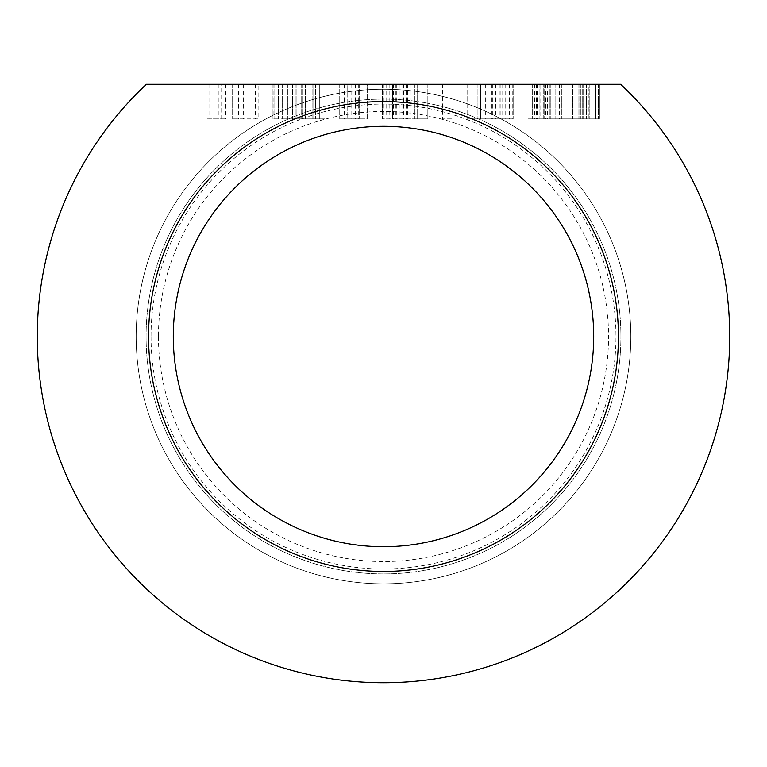 <?xml version="1.0" encoding="UTF-8"?>
<svg xmlns="http://www.w3.org/2000/svg" width="767" height="767" viewBox="0 0 767 767"><rect width="100%" height="100%" fill="white"/><g stroke="black" fill="none" stroke-linecap="round" stroke-linejoin="round"><path stroke-width="0.58" stroke-dasharray="3.83 2.88" d="M146.344 84.265A346.224 346.224 0 0 0 136.181 578.807A346.224 346.224 0 0 0 630.819 578.807A346.224 346.224 0 0 0 620.656 84.265L146.344 84.265M467.717 84.265L477.918 84.265L467.717 84.265L467.717 118.885L477.918 118.885L467.717 118.885L467.717 84.265M480.698 84.265L513.161 84.265L480.698 84.265L480.698 118.885L477.918 118.885L513.161 118.885L480.698 118.885L480.698 84.265M543.765 84.265L572.508 84.265L541.905 84.265L543.765 84.265L543.765 118.885L527.993 118.885L559.527 118.885L539.124 118.885L543.765 118.885L543.765 84.265M579.008 84.265L572.508 84.265L582.719 84.265L579.008 84.265L579.008 118.885L549.325 118.885L582.719 118.885L579.008 118.885L579.008 84.265M588.279 84.265L566.947 84.265L589.209 84.265L588.279 84.265L588.279 118.885L582.719 118.885L591.99 118.885L550.255 118.885L588.279 118.885L588.279 84.265M595.7 84.265L591.99 84.265L598.481 84.265L595.7 84.265L595.7 118.885L591.99 118.885L598.481 118.885L595.7 118.885L595.7 84.265M599.411 84.265L598.481 84.265L599.411 84.265L599.411 118.885L598.481 118.885L599.411 118.885L599.411 84.265M529.853 84.265L532.634 84.265L528.923 84.265L529.853 84.265L529.853 118.885L529.853 84.265M258.124 84.265L232.161 84.265L258.124 84.265L258.124 118.885L232.161 118.885L258.124 118.885M221.03 84.265L206.189 84.265L225.671 84.265L208.979 84.265L221.03 84.265L221.03 118.885L208.979 118.885L225.671 118.885L206.189 118.885L221.03 118.885M392.599 84.265L414.851 84.265L392.599 84.265L392.599 118.885L382.397 118.885L414.851 118.885L392.599 118.885L392.599 84.265M417.641 84.265L427.842 84.265L417.641 84.265L417.641 118.885L414.851 118.885L427.842 118.885L417.641 118.885L417.641 84.265M442.674 84.265L452.875 84.265L442.674 84.265L452.875 84.265L442.674 84.265L442.674 118.885L452.875 118.885L442.674 118.885L452.875 118.885L442.674 118.885L442.674 84.265M347.154 84.265L359.215 84.265L339.733 84.265L347.154 84.265L347.154 118.885L339.733 118.885L359.215 118.885L347.154 118.885L347.154 84.265M367.556 84.265L359.215 84.265L367.556 84.265L367.556 118.885L359.215 118.885L367.556 118.885L367.556 84.265M313.77 84.265L272.966 84.265L315.62 84.265L284.097 84.265L313.77 84.265L313.77 118.885L272.966 118.885L315.62 118.885L284.097 118.885L313.77 118.885L313.77 84.265M319.331 84.265L315.62 84.265L323.041 84.265L319.331 84.265L319.331 118.885L315.62 118.885L323.041 118.885L319.331 118.885L319.331 84.265M324.901 84.265L323.041 84.265L324.901 84.265L324.901 118.885L323.041 118.885L324.901 118.885L324.901 84.265M540.054 84.265L541.905 84.265L539.124 84.265L540.054 84.265L540.054 118.885M477.918 84.265L477.918 118.885L477.918 84.265M485.338 84.265L485.338 118.885M489.049 84.265L489.049 118.885M491.829 84.265L491.829 118.885M495.54 84.265L495.54 118.885M499.25 84.265L499.25 118.885M502.03 84.265L502.03 118.885M502.96 84.265L502.96 118.885L502.96 84.265M513.161 84.265L513.161 118.885L513.161 84.265M512.231 84.265L512.231 118.885M509.451 84.265L509.451 118.885M505.741 84.265L505.741 118.885M500.18 84.265L500.18 118.885M492.759 84.265L492.759 118.885M488.119 84.265L488.119 118.885M589.209 84.265L589.209 118.885L589.209 84.265M586.419 84.265L586.419 118.885L586.419 84.265M583.639 84.265L583.639 118.885L583.639 84.265M580.859 84.265L580.859 118.885L580.859 84.265M578.078 84.265L578.078 118.885L578.078 84.265M572.508 84.265L572.508 118.885L572.508 84.265M566.947 84.265L566.947 118.885L566.947 84.265M561.386 84.265L561.386 118.885L561.386 84.265M555.816 84.265L555.816 118.885L555.816 84.265M550.255 84.265L550.255 118.885L550.255 84.265M547.475 84.265L547.475 118.885M544.695 84.265L544.695 118.885L544.695 84.265M541.905 84.265L541.905 118.885L541.905 84.265M539.124 84.265L539.124 118.885L539.124 84.265M553.036 84.265L553.036 118.885M559.527 84.265L559.527 118.885M527.993 84.265L527.993 118.885M534.494 84.265L534.494 118.885M537.274 84.265L537.274 118.885M532.634 84.265L532.634 118.885L532.634 84.265M528.923 84.265L528.923 118.885L528.923 84.265M536.344 84.265L536.344 118.885M549.325 84.265L549.325 118.885L549.325 84.265M582.719 84.265L582.719 118.885L582.719 84.265M591.99 84.265L591.99 118.885L591.99 84.265M598.481 84.265L598.481 118.885L598.481 84.265M545.615 84.265L545.615 118.885M232.161 84.265L232.161 118.885L232.161 84.265M246.073 84.265L246.073 118.885M218.25 84.265L218.25 118.885M206.189 84.265L206.189 118.885M225.671 84.265L225.671 118.885M208.979 84.265L208.979 118.885M243.292 84.265L243.292 118.885M255.344 84.265L255.344 118.885M238.652 84.265L238.652 118.885M383.327 84.265L383.327 118.885M382.397 84.265L382.397 118.885L382.397 84.265M386.108 84.265L386.108 118.885M389.818 84.265L389.818 118.885M395.379 84.265L395.379 118.885M402.8 84.265L402.8 118.885M407.44 84.265L407.44 118.885M414.851 84.265L414.851 118.885L414.851 84.265M427.842 84.265L427.842 118.885L427.842 84.265M410.22 84.265L410.22 118.885M406.51 84.265L406.51 118.885M403.73 84.265L403.73 118.885M400.019 84.265L400.019 118.885M396.309 84.265L396.309 118.885M393.529 84.265L393.529 118.885M452.875 84.265L452.875 118.885L452.875 84.265M344.373 84.265L344.373 118.885M339.733 84.265L339.733 118.885L339.733 84.265M349.014 84.265L349.014 118.885L349.014 84.265M359.215 84.265L359.215 118.885L359.215 84.265M358.285 84.265L358.285 118.885M355.505 84.265L355.505 118.885M351.794 84.265L351.794 118.885M312.84 84.265L312.84 118.885L312.84 84.265M310.06 84.265L310.06 118.885L310.06 84.265M305.419 84.265L305.419 118.885L305.419 84.265M301.709 84.265L301.709 118.885L301.709 84.265M296.148 84.265L296.148 118.885L296.148 84.265M292.438 84.265L292.438 118.885L292.438 84.265M287.807 84.265L287.807 118.885L287.807 84.265M285.017 84.265L285.017 118.885M284.097 84.265L284.097 118.885L284.097 84.265M272.966 84.265L272.966 118.885L272.966 84.265M274.816 84.265L274.816 118.885L274.816 84.265M278.526 84.265L278.526 118.885L278.526 84.265M282.237 84.265L282.237 118.885L282.237 84.265M295.218 84.265L295.218 118.885L295.218 84.265M302.639 84.265L302.639 118.885L302.639 84.265M315.62 84.265L315.62 118.885L315.62 84.265M323.041 84.265L323.041 118.885L323.041 84.265M273.896 84.265L273.896 118.885M158.453 336.512A225.047 225.047 0 0 0 383.5 561.559A225.047 225.047 0 0 0 608.547 336.512A225.047 225.047 0 0 0 383.5 111.464A225.047 225.047 0 0 0 158.453 336.512M151.032 336.512A232.468 232.468 0 0 0 383.5 568.98A232.468 232.468 0 0 0 615.968 336.512A232.468 232.468 0 0 0 383.5 104.044A232.468 232.468 0 0 0 151.032 336.512M136.19 336.512A247.31 247.31 0 0 0 383.5 583.821A247.31 247.31 0 0 0 630.81 336.512A247.31 247.31 0 0 0 383.5 89.212A247.31 247.31 0 0 0 136.19 336.512A247.31 247.31 0 0 0 383.5 583.821A247.31 247.31 0 0 0 630.81 336.512A247.31 247.31 0 0 0 383.5 89.212A247.31 247.31 0 0 0 136.19 336.512A247.31 247.31 0 0 0 383.5 583.821A247.31 247.31 0 0 0 630.81 336.512A247.31 247.31 0 0 0 383.5 89.212A247.31 247.31 0 0 0 136.19 336.512A247.31 247.31 0 0 0 383.5 583.821A247.31 247.31 0 0 0 630.81 336.512A247.31 247.31 0 0 0 383.5 89.212A247.31 247.31 0 0 0 136.19 336.512M146.085 336.512A237.415 237.415 0 0 0 383.5 573.927A237.415 237.415 0 0 0 620.915 336.512A237.415 237.415 0 0 0 383.5 99.096A237.415 237.415 0 0 0 146.085 336.512A237.415 237.415 0 0 0 383.5 573.927A237.415 237.415 0 0 0 620.915 336.512A237.415 237.415 0 0 0 383.5 99.096A237.415 237.415 0 0 0 146.085 336.512M173.294 336.512A210.206 210.206 0 0 0 383.5 546.718A210.206 210.206 0 0 0 593.706 336.512A210.206 210.206 0 0 0 383.5 126.306A210.206 210.206 0 0 0 173.294 336.512"/><path stroke-width="1.15" d="M146.344 84.265A346.224 346.224 0 0 0 136.181 578.807A346.224 346.224 0 0 0 630.819 578.807A346.224 346.224 0 0 0 620.656 84.265L146.344 84.265M148.558 336.512A234.942 234.942 0 0 0 383.5 571.453A234.942 234.942 0 0 0 618.442 336.512A234.942 234.942 0 0 0 383.5 101.57A234.942 234.942 0 0 0 148.558 336.512M173.294 336.512A210.206 210.206 0 0 0 383.5 546.718A210.206 210.206 0 0 0 593.706 336.512A210.206 210.206 0 0 0 383.5 126.306A210.206 210.206 0 0 0 173.294 336.512"/></g></svg>
